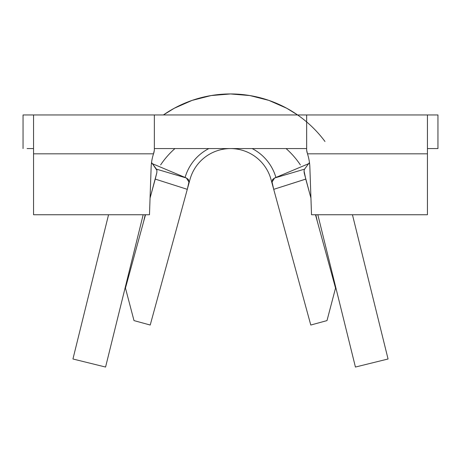 <?xml version="1.0" encoding="UTF-8"?>
<svg xmlns="http://www.w3.org/2000/svg" width="461" height="461" viewBox="0 0 461 461"><rect width="100%" height="100%" fill="white"/><g stroke="black" fill="none" stroke-linecap="round" stroke-linejoin="round"><path stroke-width="0.69" d="M27.072 114.956L23.05 114.956L23.05 148.569L23.05 114.956L154.349 114.956L33.555 114.956L33.555 214.745L33.555 153.824L153.513 153.824A49.367 49.367 0 0 0 151.133 167.331L149.479 214.745L33.555 214.745L149.479 214.745L151.133 167.331A49.367 49.367 0 0 1 153.513 153.824L154.349 150.148L154.349 114.956L427.445 114.956L306.651 114.956L306.651 150.148L307.487 153.824L427.445 153.824L427.445 114.956L437.95 114.956L437.95 148.569L427.445 148.569M427.445 214.745L427.445 153.824L427.445 214.745L311.521 214.745L309.867 167.331A49.367 49.367 0 0 0 307.487 153.824A49.367 49.367 0 0 1 309.867 167.331L311.521 214.745L427.445 214.745M433.928 148.569L437.95 148.569L437.95 114.956L433.928 114.956M33.555 148.569L27.072 148.569M152.424 163.707L156.919 170.351L156.826 172.725L155.242 179.087L155.455 178.298L155.242 179.087L187.287 189.338L155.242 179.087L150.061 198.057L156.826 172.725L156.919 170.351L156.429 169.141L186.4 178.009L151.439 163.298L186.4 178.009L188.947 182.003L187.293 189.321L189.972 179.513A42.014 42.014 0 0 1 271.028 179.513L273.546 188.733M309.464 162.514L304.571 169.141L304.03 170.812L305.758 179.087L273.713 189.338L310.783 325.034L273.713 189.338L272.053 182.009L274.6 178.009L304.571 169.141L308.576 163.707M306.651 148.569L154.349 148.569M309.562 163.298L274.6 178.009L309.562 163.298M187.454 188.733L150.217 325.034L187.287 189.338L188.947 182.003L188.428 179.525L186.4 178.009L156.429 169.141L151.536 162.514M189.972 179.513A42.014 42.014 0 0 1 271.028 179.513L273.442 188.342M335.539 288.096L326.999 320.602L310.783 325.034L326.999 320.602L335.539 288.096L315.497 214.745L335.539 288.096M273.713 189.338L305.764 179.11L310.939 198.057L304.237 173.094L304.03 170.812L304.571 169.141L274.6 178.009L272.566 179.531L272.053 182.009L273.707 189.321M150.217 325.034L134.001 320.602L125.461 288.096L145.503 214.745L125.461 288.096L134.001 320.602L150.217 325.034L169.59 254.109M176.263 229.693L187.287 189.338L176.275 229.647M324.97 141.487A117.641 117.641 0 0 0 163.407 114.956A117.641 117.641 0 0 1 297.593 114.956L286.725 108.254L268.867 100.383L249.948 95.571L230.5 93.952L211.052 95.571L192.133 100.383L174.275 108.254L163.407 114.956M145.209 214.745L143.688 221.372L145.209 214.745M317.306 221.372L315.791 214.745L317.312 221.378M143.169 214.745L105.575 367.048L72.942 358.992L108.548 214.745L72.942 358.992L105.575 367.048L143.169 214.745M388.058 358.992L352.452 214.745L388.058 358.992L355.425 367.048L388.058 358.992M317.831 214.745L355.425 367.048L317.831 214.745M160.624 164.923A84.029 84.029 0 0 1 174.921 148.569M286.079 148.569A84.029 84.029 0 0 1 300.376 164.923M185.091 177.462A47.27 47.27 0 0 1 208.845 148.569A47.27 47.27 0 0 0 185.091 177.462M252.155 148.569A47.27 47.27 0 0 1 275.909 177.462A47.27 47.27 0 0 0 252.155 148.569M154.349 150.148L153.928 152.597L154.349 150.148L154.349 114.956M307.072 152.597L306.651 150.148L307.487 153.824L427.445 153.824L427.445 114.956M306.651 114.956L306.651 150.148M33.555 114.956L33.555 153.824L153.513 153.824L153.928 152.597"/></g></svg>
